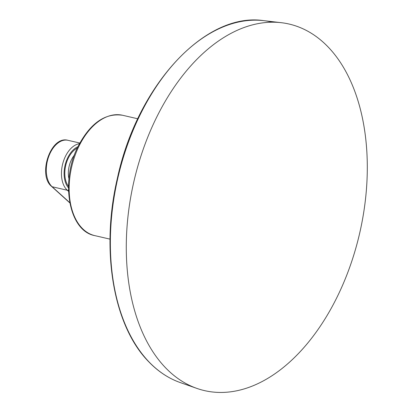<?xml version="1.0" encoding="UTF-8"?>
<svg xmlns="http://www.w3.org/2000/svg" width="413" height="413" viewBox="0 0 413 413"><rect width="100%" height="100%" fill="white"/><g stroke="black" fill="none" stroke-linecap="round" stroke-linejoin="round"><path stroke-width="0.62" d="M196.867 388.401A188.101 115.805 -77 0 0 347.328 273.664A188.101 115.805 -77 0 0 328.134 46.989A188.101 115.805 103 0 0 281.289 22.694A188.101 115.805 103 0 0 141.948 152.96A188.101 115.805 103 0 0 165.448 367.668A188.101 115.805 -77 0 0 196.867 388.401L180.213 382.552A186.144 114.602 -77 0 1 149.119 362.031A186.144 114.602 -77 0 1 125.867 149.558A186.144 114.602 -77 0 1 263.757 20.65A186.144 114.602 -77 0 1 272.399 22.204M94.825 235.632A61.759 38.022 -77 0 1 79.523 145.071A61.759 38.022 -77 0 1 122.609 115.273C105.485 112.806 90.86 122.764 78.738 145.149C59.983 179.887 68.222 230.924 94.825 235.632L110.013 239.137M68.956 178.824A19.592 12.065 -77 0 1 71.63 159.392A19.592 12.065 -77 0 1 74.459 154.994M68.496 186.351A22.101 13.608 -77 0 1 68.517 157.714A22.101 13.608 -77 0 1 77.339 148.024M77.985 146.667A23.2 14.285 103 0 0 65.047 165.37A23.2 14.285 103 0 0 68.475 187.853M68.496 190.037A1.879 1.404 132.1 0 1 67.314 190.248L68.532 191.348M79.497 143.678A25.079 15.441 103 0 0 62.761 163.625A25.079 15.441 103 0 0 67.314 190.248L52.146 186.743A25.079 15.441 -77 0 1 48.445 157.312A25.079 15.441 -77 0 1 68 140.312C50.742 135.278 37.346 175.102 51.651 186.49A1.879 1.404 -47.9 0 0 52.146 186.743L69.751 202.638M281.289 22.694L263.757 20.65C205.173 11.703 137.168 85.455 117.375 178.323C100.426 250.19 113.322 326.069 148.84 361.855C158.189 371.566 168.649 378.463 180.213 382.552M137.797 118.784L122.609 115.273M51.651 186.49L69.792 202.871M79.838 143.048L68 140.312"/></g></svg>
